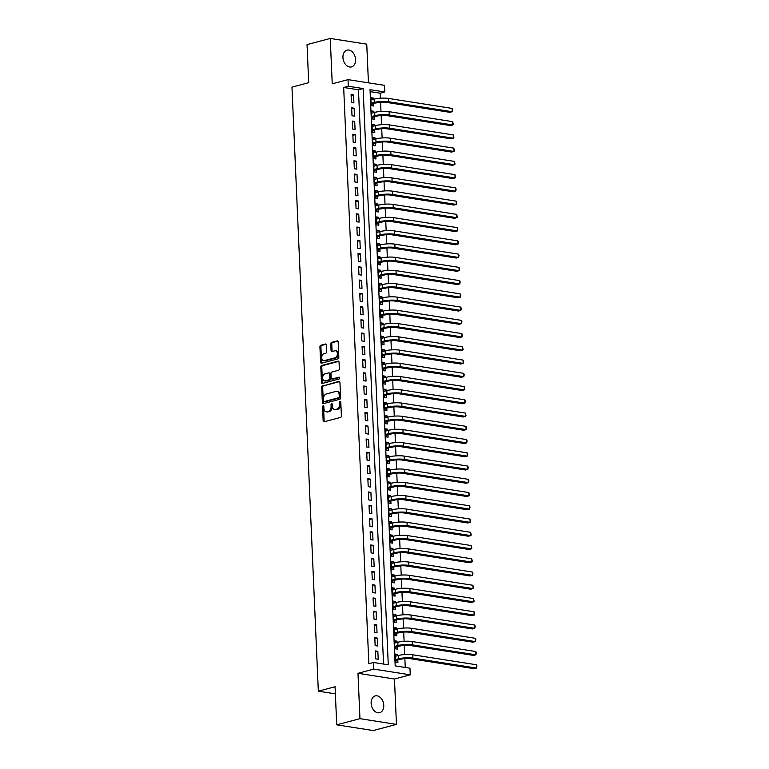 <?xml version="1.0" encoding="UTF-8"?>
<svg xmlns="http://www.w3.org/2000/svg" width="769" height="769" viewBox="0 0 769 769"><rect width="100%" height="100%" fill="white"/><g stroke="black" fill="none" stroke-linecap="round" stroke-linejoin="round"><path stroke-width="1.15" d="M323.153 405.821A0.932 0.634 -81.1 0 0 322.547 406.907L323.153 420.72A1.327 0.904 -81.1 0 0 324.124 421.777L340.542 417.423A1.327 0.904 -81.1 0 0 341.398 415.875L340.792 402.062A0.932 0.634 -81.1 0 0 339.514 402.398L339.59 404.186A4.258 2.884 -81.1 0 1 336.86 409.127L335.486 409.493A4.258 2.884 -81.1 0 1 334.65 409.541A4.258 2.884 -81.1 0 1 332.391 406.099L332.314 404.311A0.932 0.634 -81.1 0 0 331.035 404.657L331.112 406.445A4.258 2.884 -81.1 0 1 328.373 411.377L327.008 411.742A4.258 2.884 -81.1 0 1 326.162 411.79A4.258 2.884 -81.1 0 1 323.903 408.349L323.826 406.561A0.932 0.634 -81.1 0 0 323.153 405.821M323.768 406.253A0.932 0.634 -81.1 0 0 323.538 407.061L324.143 420.874A1.327 0.904 -81.1 0 0 324.422 421.7M340.734 401.745A0.932 0.634 -81.1 0 0 340.504 402.562L340.58 404.34L339.59 404.186M332.256 403.994A0.932 0.634 -81.1 0 0 332.016 404.811L332.093 406.599L331.112 406.445M342.945 57.54A8.68 6.123 75.1 0 0 351.481 66.922A8.68 6.123 75.1 0 0 355.566 59.521A8.68 6.123 75.1 0 0 347.03 50.139A8.68 6.123 75.1 0 0 342.945 57.54M371.139 703.318A8.68 6.123 75.1 0 0 379.675 712.7A8.68 6.123 75.1 0 0 383.76 705.298A8.68 6.123 75.1 0 0 375.224 695.916A8.68 6.123 75.1 0 0 371.139 703.318M326.354 345.098A1.327 0.904 -81.1 0 0 325.383 344.031L320.779 345.262A1.327 0.904 -81.1 0 0 319.923 346.8L320.596 362.141A1.327 0.904 -81.1 0 0 321.567 363.199L337.985 358.844A1.327 0.904 -81.1 0 0 338.841 357.306L338.168 341.955A1.327 0.904 -81.1 0 0 337.197 340.898L331.631 342.378A1.327 0.904 -81.1 0 0 330.776 343.916L331.064 350.491A1.327 0.904 -81.1 0 0 332.035 351.548L334.794 350.808A3.557 2.413 -81.1 0 1 335.495 350.77A3.557 2.413 -81.1 0 1 337.38 354.153A3.557 2.413 -81.1 0 1 335.101 357.768L324.287 360.632A3.557 2.413 -81.1 0 1 323.586 360.68A3.557 2.413 -81.1 0 1 321.702 357.297A3.557 2.413 -81.1 0 1 323.989 353.682L325.787 353.202A1.327 0.904 -81.1 0 0 326.642 351.664L326.354 345.098M348.328 86.253L348.03 79.63L384.529 85.349L384.817 91.972L370.024 89.656L395.179 665.887L409.973 668.203L410.262 674.826L373.772 669.107L373.484 662.484L388.278 664.801L363.122 88.57L348.328 86.253L343.676 87.483L368.841 663.714L373.484 662.484M336.726 724.831L359.959 718.669L396.448 724.388L373.225 730.55L336.726 724.831L335.063 686.746L318.337 691.187L291.97 87.137L308.696 82.696L307.033 44.612L330.257 38.45L332.237 83.821L348.03 79.63M396.448 724.388L394.468 679.017L357.979 673.298L359.959 718.669M357.979 673.298L373.772 669.107M322.547 385.692A1.327 0.904 -81.1 0 0 321.692 387.24L322.365 402.581A1.327 0.904 -81.1 0 0 323.336 403.638L339.744 399.284A1.327 0.904 -81.1 0 0 340.6 397.736L339.936 382.395A1.327 0.904 -81.1 0 0 338.966 381.337L323.538 385.846A1.327 0.904 -81.1 0 0 322.682 387.393L323.345 402.735A1.327 0.904 -81.1 0 0 323.634 403.562M321.48 382.366L320.808 367.015A1.327 0.904 -81.1 0 1 321.663 365.477L338.081 361.122A1.327 0.904 -81.1 0 1 339.052 362.18L339.34 368.745A1.327 0.904 -81.1 0 1 338.485 370.283L331.824 372.052A1.327 0.904 -81.1 0 0 330.968 373.599L331.16 377.954A1.327 0.904 -81.1 0 0 332.131 379.011L339.062 377.175A0.932 0.634 -81.1 0 1 339.139 378.992L322.451 383.423A1.327 0.904 -81.1 0 1 321.48 382.366L322.471 382.52L321.798 367.178L320.808 367.015M368.438 82.831L366.755 44.169L330.257 38.45M373.34 99.336L373.282 98.047L370.86 98.692M373.282 98.047L370.812 97.653L371.158 105.603L373.628 105.997L373.523 103.671M373.917 112.582L373.859 111.294L371.437 111.938M373.859 111.294L371.398 110.909L371.744 118.849L374.205 119.243L374.109 116.917M374.493 125.828L374.436 124.54L372.013 125.184M374.436 124.54L371.975 124.155L372.321 132.095L374.782 132.489L374.686 130.172M375.07 139.074L375.012 137.786L372.6 138.43M375.012 137.786L372.552 137.401L372.898 145.351L375.359 145.735L375.262 143.418M375.647 152.32L375.599 151.032L373.176 151.676M375.599 151.032L373.128 150.647L373.474 158.597L375.945 158.981L375.839 156.665M376.233 165.566L376.176 164.278L373.753 164.922M376.176 164.278L373.705 163.893L374.051 171.843L376.522 172.227L376.416 169.911M376.81 178.812L376.752 177.524L374.33 178.168M376.752 177.524L374.282 177.139L374.628 185.089L377.098 185.473L376.993 183.157M377.387 192.058L377.329 190.77L374.907 191.414M377.329 190.77L374.868 190.385L375.214 198.335L377.675 198.719L377.579 196.403M377.964 205.304L377.906 204.016L375.483 204.66M377.906 204.016L375.445 203.631L375.791 211.581L378.252 211.965L378.156 209.649M378.54 218.55L378.483 217.262L376.07 217.906M378.483 217.262L376.022 216.877L376.368 224.827L378.829 225.211L378.733 222.895M379.117 231.796L379.069 230.508L376.647 231.152M379.069 230.508L376.599 230.123L376.945 238.073L379.415 238.457L379.309 236.141M379.703 245.051L379.646 243.754L377.223 244.398M379.646 243.754L377.175 243.369L377.521 251.319L379.992 251.703L379.886 249.387M380.28 258.297L380.222 257L377.8 257.644M380.222 257L377.752 256.615L378.098 264.565L380.568 264.949L380.463 262.633M380.857 271.544L380.799 270.255L378.377 270.89M380.799 270.255L378.338 269.861L378.684 277.811L381.145 278.195L381.049 275.879M381.434 284.79L381.376 283.501L378.954 284.136M381.376 283.501L378.915 283.107L379.261 291.057L381.722 291.441L381.626 289.125M382.01 298.036L381.953 296.747L379.54 297.392M381.953 296.747L379.492 296.353L379.838 304.303L382.299 304.697L382.203 302.371M382.587 311.282L382.539 309.994L380.117 310.638M382.539 309.994L380.069 309.609L380.415 317.549L382.885 317.943L382.779 315.617M383.173 324.528L383.116 323.24L380.693 323.884M383.116 323.24L380.645 322.855L380.991 330.795L383.462 331.189L383.356 328.872M383.75 337.774L383.693 336.486L381.27 337.13M383.693 336.486L381.222 336.101L381.568 344.051L384.039 344.435L383.933 342.118M384.327 351.02L384.269 349.732L381.847 350.376M384.269 349.732L381.808 349.347L382.155 357.297L384.615 357.681L384.519 355.365M384.904 364.266L384.846 362.978L382.424 363.622M384.846 362.978L382.385 362.593L382.731 370.543L385.192 370.927L385.096 368.611M385.48 377.512L385.423 376.224L383.01 376.868M385.423 376.224L382.962 375.839L383.308 383.789L385.769 384.173L385.673 381.857M386.057 390.758L386.009 389.47L383.587 390.114M386.009 389.47L383.539 389.085L383.885 397.035L386.355 397.419L386.249 395.103M386.644 404.004L386.586 402.716L384.164 403.36M386.586 402.716L384.116 402.331L384.462 410.281L386.932 410.665L386.826 408.349M387.22 417.25L387.163 415.962L384.74 416.606M387.163 415.962L384.692 415.577L385.038 423.527L387.509 423.911L387.403 421.595M387.797 430.496L387.739 429.208L385.317 429.852M387.739 429.208L385.279 428.823L385.625 436.773L388.085 437.157L387.989 434.841M388.374 443.751L388.316 442.454L385.894 443.098M388.316 442.454L385.855 442.069L386.201 450.019L388.662 450.403L388.566 448.087M388.951 456.997L388.893 455.7L386.48 456.344M388.893 455.7L386.432 455.315L386.778 463.265L389.239 463.649L389.143 461.333M389.527 470.244L389.479 468.955L387.057 469.59M389.479 468.955L387.009 468.561L387.355 476.511L389.825 476.895L389.72 474.579M390.114 483.49L390.056 482.201L387.634 482.836M390.056 482.201L387.586 481.807L387.932 489.757L390.402 490.141L390.296 487.825M390.69 496.736L390.633 495.447L388.21 496.092M390.633 495.447L388.162 495.053L388.508 503.003L390.979 503.397L390.873 501.071M391.267 509.982L391.21 508.694L388.787 509.338M391.21 508.694L388.749 508.309L389.095 516.249L391.556 516.643L391.459 514.317M391.844 523.228L391.786 521.94L389.364 522.584M391.786 521.94L389.325 521.555L389.672 529.495L392.132 529.889L392.036 527.563M392.421 536.474L392.363 535.186L389.95 535.83M392.363 535.186L389.902 534.801L390.248 542.751L392.709 543.135L392.613 540.818M392.997 549.72L392.949 548.432L390.527 549.076M392.949 548.432L390.479 548.047L390.825 555.997L393.295 556.381L393.19 554.064M393.584 562.966L393.526 561.678L391.104 562.322M393.526 561.678L391.056 561.293L391.402 569.243L393.872 569.627L393.766 567.311M394.161 576.212L394.103 574.924L391.681 575.568M394.103 574.924L391.632 574.539L391.979 582.489L394.449 582.873L394.343 580.557M394.737 589.458L394.68 588.17L392.257 588.814M394.68 588.17L392.219 587.785L392.565 595.735L395.026 596.119L394.93 593.803M395.314 602.704L395.256 601.416L392.834 602.06M395.256 601.416L392.796 601.031L393.142 608.981L395.602 609.365L395.506 607.049M395.891 615.95L395.833 614.662L393.42 615.306M395.833 614.662L393.372 614.277L393.718 622.227L396.179 622.611L396.083 620.295M396.468 629.196L396.419 627.908L393.997 628.552M396.419 627.908L393.949 627.523L394.295 635.473L396.766 635.857L396.66 633.541M397.054 642.451L396.996 641.154L394.574 641.798M396.996 641.154L394.526 640.769L394.872 648.719L397.342 649.103L397.237 646.787M375.378 650.93L375.724 658.87L378.194 659.264L377.848 651.314L375.378 650.93M374.801 637.684L375.147 645.624L377.617 646.018L377.271 638.068L374.801 637.684M374.224 624.428L374.57 632.378L377.041 632.772L376.685 624.822L374.224 624.428M373.647 611.182L373.994 619.132L376.454 619.516L376.108 611.576L373.647 611.182M373.071 597.936L373.417 605.885L375.878 606.27L375.532 598.33L373.071 597.936M372.484 584.69L372.84 592.639L375.301 593.024L374.955 585.074L372.484 584.69M371.908 571.444L372.254 579.393L374.724 579.778L374.378 571.828L371.908 571.444M371.331 558.198L371.677 566.147L374.147 566.532L373.801 558.582L371.331 558.198M370.754 544.952L371.1 552.901L373.571 553.286L373.215 545.336L370.754 544.952M370.177 531.706L370.523 539.655L372.984 540.04L372.638 532.09L370.177 531.706M369.601 518.46L369.947 526.409L372.407 526.794L372.061 518.844L369.601 518.46M369.014 505.214L369.37 513.163L371.831 513.548L371.485 505.598L369.014 505.214M368.438 491.968L368.784 499.917L371.254 500.302L370.908 492.352L368.438 491.968M367.861 478.722L368.207 486.671L370.677 487.056L370.331 479.106L367.861 478.722M367.284 465.476L367.63 473.425L370.1 473.81L369.745 465.86L367.284 465.476M366.707 452.23L367.053 460.17L369.514 460.564L369.168 452.614L366.707 452.23M366.131 438.984L366.477 446.924L368.937 447.318L368.591 439.368L366.131 438.984M365.544 425.728L365.9 433.678L368.361 434.072L368.015 426.122L365.544 425.728M364.967 412.482L365.313 420.432L367.784 420.816L367.438 412.876L364.967 412.482M364.391 399.236L364.737 407.186L367.207 407.57L366.861 399.63L364.391 399.236M363.814 385.99L364.16 393.939L366.63 394.324L366.275 386.374L363.814 385.99M363.237 372.744L363.583 380.693L366.044 381.078L365.698 373.128L363.237 372.744M362.66 359.498L363.006 367.447L365.467 367.832L365.121 359.882L362.66 359.498M362.074 346.252L362.43 354.201L364.891 354.586L364.544 346.636L362.074 346.252M361.497 333.006L361.843 340.955L364.314 341.34L363.968 333.39L361.497 333.006M360.921 319.76L361.267 327.709L363.737 328.094L363.391 320.144L360.921 319.76M360.344 306.514L360.69 314.463L363.16 314.848L362.805 306.898L360.344 306.514M359.767 293.268L360.113 301.217L362.574 301.602L362.228 293.652L359.767 293.268M359.19 280.022L359.536 287.971L361.997 288.356L361.651 280.406L359.19 280.022M358.604 266.776L358.96 274.725L361.42 275.11L361.074 267.16L358.604 266.776M358.027 253.53L358.373 261.47L360.844 261.864L360.498 253.914L358.027 253.53M357.45 240.284L357.796 248.224L360.267 248.618L359.921 240.668L357.45 240.284M356.874 227.028L357.22 234.978L359.69 235.372L359.334 227.422L356.874 227.028M356.297 213.782L356.643 221.732L359.104 222.116L358.758 214.176L356.297 213.782M355.72 200.536L356.066 208.486L358.527 208.87L358.181 200.93L355.72 200.536M355.134 187.29L355.489 195.239L357.95 195.624L357.604 187.684L355.134 187.29M354.557 174.044L354.903 181.993L357.374 182.378L357.027 174.428L354.557 174.044M353.98 160.798L354.326 168.747L356.797 169.132L356.451 161.182L353.98 160.798M353.404 147.552L353.75 155.501L356.22 155.886L355.864 147.936L353.404 147.552M352.827 134.306L353.173 142.255L355.634 142.64L355.288 134.69L352.827 134.306M352.25 121.06L352.596 129.009L355.057 129.394L354.711 121.444L352.25 121.06M351.664 107.814L352.01 115.763L354.48 116.148L354.134 108.198L351.664 107.814M383.548 664.06L358.469 89.8L343.676 87.483M353.903 102.902L353.557 94.952L351.087 94.568L351.433 102.517L353.903 102.902M405.244 667.463L404.859 658.591M404.677 654.563L404.283 645.345M404.1 641.317L403.696 632.099M403.523 628.071L403.119 618.853M402.946 614.825L402.543 605.607M402.37 601.579L401.966 592.361M401.793 588.333L401.389 579.115M401.207 575.087L400.812 565.869M400.63 561.841L400.226 552.623M400.053 548.595L399.649 539.377M399.476 535.349L399.073 526.131M398.9 522.093L398.496 512.885M398.323 508.847L397.919 499.639M397.736 495.601L397.342 486.383M397.16 482.355L396.756 473.137M396.583 469.109L396.179 459.891M396.006 455.863L395.602 446.645M395.429 442.617L395.026 433.399M394.853 429.371L394.449 420.153M394.266 416.125L393.872 406.907M393.69 402.879L393.286 393.661M393.113 389.633L392.709 380.415M392.536 376.387L392.132 367.169M391.959 363.141L391.556 353.923M391.383 349.895L390.979 340.677M390.796 336.649L390.402 327.431M390.219 323.393L389.816 314.185M389.643 310.147L389.239 300.939M389.066 296.901L388.662 287.683M388.489 283.655L388.085 274.437M387.912 270.409L387.509 261.191M387.326 257.163L386.932 247.945M386.749 243.917L386.346 234.699M386.173 230.671L385.769 221.453M385.596 217.425L385.192 208.207M385.019 204.179L384.615 194.961M384.442 190.933L384.039 181.715M383.856 177.687L383.462 168.469M383.279 164.441L382.875 155.223M382.702 151.195L382.299 141.977M382.126 137.949L381.722 128.731M381.549 124.693L381.145 115.485M380.972 111.447L380.568 102.239M380.386 98.201L380.174 93.203L370.11 91.626M397.631 655.697L397.573 654.4L395.103 654.015L395.449 661.965L397.919 662.349L397.813 660.033M318.337 691.187L335.38 693.849M380.174 93.203L384.817 91.972M394.468 679.017L410.262 674.826M358.469 89.8L363.122 88.57M397.573 654.4L395.151 655.044M377.848 651.314L375.426 651.958M377.271 638.068L374.849 638.712M376.685 624.822L374.272 625.466M376.108 611.576L373.686 612.211M375.532 598.33L373.109 598.964M374.955 585.074L372.532 585.718M374.378 571.828L371.956 572.472M373.801 558.582L371.379 559.226M373.215 545.336L370.802 545.98M372.638 532.09L370.216 532.734M372.061 518.844L369.639 519.488M371.485 505.598L369.062 506.242M370.908 492.352L368.486 492.996M370.331 479.106L367.909 479.75M369.745 465.86L367.332 466.504M369.168 452.614L366.746 453.258M368.591 439.368L366.169 440.012M368.015 426.122L365.592 426.766M367.438 412.876L365.015 413.511M366.861 399.63L364.439 400.264M366.275 386.374L363.862 387.018M365.698 373.128L363.276 373.772M365.121 359.882L362.699 360.526M364.544 346.636L362.122 347.28M363.968 333.39L361.545 334.034M363.391 320.144L360.969 320.788M362.805 306.898L360.392 307.542M362.228 293.652L359.805 294.296M361.651 280.406L359.229 281.05M361.074 267.16L358.652 267.804M360.498 253.914L358.075 254.558M359.921 240.668L357.498 241.312M359.334 227.422L356.922 228.066M358.758 214.176L356.335 214.811M358.181 200.93L355.759 201.565M357.604 187.684L355.182 188.318M357.027 174.428L354.605 175.072M356.451 161.182L354.028 161.826M355.864 147.936L353.452 148.58M355.288 134.69L352.865 135.334M354.711 121.444L352.289 122.088M354.134 108.198L351.712 108.842M353.557 94.952L351.135 95.596M326.162 411.79L327.152 411.944A4.258 2.884 -81.1 0 0 327.988 411.896L327.008 411.742M332.093 406.599A4.258 2.884 -81.1 0 1 329.363 411.53L327.988 411.896M334.65 409.541L335.63 409.694A4.258 2.884 -81.1 0 0 336.476 409.646L335.486 409.493M340.58 404.34A4.258 2.884 -81.1 0 1 337.841 409.281L336.476 409.646M339.648 381.578L323.538 385.846M323.576 400.812A0.932 0.634 -81.1 0 0 324.258 401.553L338.668 397.727A0.932 0.634 -81.1 0 0 339.264 396.65L339.177 394.766A4.258 2.884 -81.1 0 0 336.918 391.325A4.258 2.884 -81.1 0 0 336.082 391.373L326.229 393.988A4.258 2.884 -81.1 0 0 323.499 398.928L323.576 400.812M324.883 401.649A0.932 0.634 -81.1 0 0 325.239 401.706L324.258 401.553M336.918 391.325L337.908 391.488A4.258 2.884 -81.1 0 1 340.167 394.92L340.254 396.804A0.932 0.634 -81.1 0 1 339.648 397.881L325.239 401.706M338.764 361.353L322.653 365.631A1.327 0.904 -81.1 0 0 321.798 367.178M332.602 379.088A1.327 0.904 -81.1 0 0 333.112 379.165L339.61 377.444M324.912 373.888A3.557 2.413 -81.1 0 0 322.634 377.502A3.557 2.413 -81.1 0 0 324.518 380.886A3.557 2.413 -81.1 0 0 325.22 380.847L329.026 379.828A1.327 0.904 -81.1 0 0 329.882 378.29L329.69 373.936A1.327 0.904 -81.1 0 0 328.719 372.878L324.912 373.888M324.518 380.886L325.498 381.039A3.557 2.413 -81.1 0 0 326.21 381.001L325.22 380.847M329.709 373.032A1.327 0.904 -81.1 0 1 330.68 374.09L330.872 378.444A1.327 0.904 -81.1 0 1 330.016 379.992L326.21 381.001M322.471 382.52A1.327 0.904 -81.1 0 0 322.749 383.337M323.586 360.68L324.576 360.834A3.557 2.413 -81.1 0 0 325.277 360.796L324.287 360.632M335.495 350.77L336.486 350.924A3.557 2.413 -81.1 0 1 338.37 354.307A3.557 2.413 -81.1 0 1 336.082 357.921L325.277 360.796M337.879 341.138L332.621 342.532A1.327 0.904 -81.1 0 0 331.766 344.079L332.054 350.645A1.327 0.904 -81.1 0 0 332.343 351.462M326.075 344.272L321.769 345.416A1.327 0.904 -81.1 0 0 320.913 346.954L321.586 362.295A1.327 0.904 -81.1 0 0 321.865 363.122M395.372 660.042L401.024 659.187A6.777 1.423 -2.5 0 1 410.598 658.725L474.165 668.684L476.492 668.069L412.924 658.11A10.17 2.144 177.5 0 0 398.553 658.793L395.353 659.648M396.881 660.283L395.439 661.532M476.347 664.762L476.972 666.137L476.492 668.069L476.347 664.762L412.78 654.794A10.17 2.144 177.5 0 0 398.409 655.486L395.208 656.332M394.795 646.796L400.447 645.941A6.777 1.423 -2.5 0 1 410.021 645.479L473.589 655.438L475.915 654.823L412.347 644.864A10.17 2.144 177.5 0 0 397.977 645.547L394.776 646.402M396.304 647.037L394.853 648.286M475.771 651.516L476.396 652.891L475.915 654.823L475.771 651.516L412.203 641.548A10.17 2.144 177.5 0 0 397.833 642.24L394.632 643.086M394.209 633.55L399.87 632.695A6.777 1.423 -2.5 0 1 409.444 632.233L473.012 642.192L475.329 641.577L411.771 631.618A10.17 2.144 177.5 0 0 397.4 632.301L394.199 633.156M395.727 633.791L394.276 635.04M475.184 638.27L475.819 639.645L475.329 641.577L475.184 638.27L411.626 628.302A10.17 2.144 177.5 0 0 397.256 628.994L394.055 629.84M393.632 620.304L399.284 619.439A6.777 1.423 -2.5 0 1 408.868 618.987L472.435 628.946L474.752 628.331L411.184 618.372A10.17 2.144 177.5 0 0 396.823 619.055L393.613 619.91M395.151 620.545L393.699 621.794M474.608 625.024L475.242 626.399L474.752 628.331L474.608 625.024L411.04 615.056A10.17 2.144 177.5 0 0 396.679 615.748L393.468 616.594M393.055 607.058L398.707 606.193A6.777 1.423 -2.5 0 1 408.291 605.741L471.858 615.7L474.175 615.085L410.608 605.116A10.17 2.144 177.5 0 0 396.246 605.809L393.036 606.664M394.574 607.299L393.122 608.548M474.031 611.768L474.665 613.153L474.175 615.085L474.031 611.768L410.463 601.81A10.17 2.144 177.5 0 0 396.102 602.502L392.892 603.348M392.478 593.812L398.131 592.947A6.777 1.423 -2.5 0 1 407.705 592.486L471.272 602.454L473.598 601.839L410.031 591.87A10.17 2.144 177.5 0 0 395.67 592.563L392.459 593.418M393.988 594.053L392.546 595.302M473.454 598.522L474.137 601.233L473.598 601.839L473.454 598.522L409.887 588.564A10.17 2.144 177.5 0 0 395.526 589.256L392.315 590.102M391.902 580.566L397.554 579.701A6.777 1.423 -2.5 0 1 407.128 579.24L470.695 589.208L473.022 588.593L409.454 578.624A10.17 2.144 177.5 0 0 395.083 579.317L391.882 580.172M393.411 580.806L391.969 582.056M472.877 585.276L473.56 587.987L473.022 588.593L472.877 585.276L409.31 575.318A10.17 2.144 177.5 0 0 394.939 576.01L391.738 576.856M391.325 567.32L396.977 566.455A6.777 1.423 -2.5 0 1 406.551 565.994L470.119 575.962L472.445 575.347L408.877 565.378A10.17 2.144 177.5 0 0 394.507 566.071L391.306 566.916M392.834 567.551L391.383 568.81M472.301 572.03L472.925 573.414L472.445 575.347L472.301 572.03L408.733 562.072A10.17 2.144 177.5 0 0 394.362 562.754L391.161 563.61M390.739 554.074L396.4 553.209A6.777 1.423 -2.5 0 1 405.974 552.748L469.542 562.716L471.858 562.101L408.301 552.132A10.17 2.144 177.5 0 0 393.93 552.824L390.729 553.67M392.257 554.305L390.806 555.554M471.714 558.784L472.406 561.485L471.858 562.101L471.714 558.784L408.156 548.826A10.17 2.144 177.5 0 0 393.786 549.508L390.585 550.364M390.162 540.828L395.814 539.963A6.777 1.423 -2.5 0 1 405.398 539.502L468.965 549.47L471.282 548.855L407.714 538.886A10.17 2.144 177.5 0 0 393.353 539.578L390.143 540.424M391.681 541.059L390.229 542.308M471.137 545.538L471.83 548.239L471.282 548.855L471.137 545.538L407.57 535.58A10.17 2.144 177.5 0 0 393.209 536.262L389.998 537.118M389.585 527.582L395.237 526.717A6.777 1.423 -2.5 0 1 404.821 526.256L468.388 536.224L470.705 535.609L407.137 525.64A10.17 2.144 177.5 0 0 392.776 526.332L389.566 527.178M391.104 527.813L389.652 529.062M470.561 532.292L471.253 534.993L470.705 535.609L470.561 532.292L406.993 522.334A10.17 2.144 177.5 0 0 392.632 523.016L389.422 523.872M389.008 514.336L394.66 513.471A6.777 1.423 -2.5 0 1 404.234 513.01L467.802 522.978L470.128 522.362L406.561 512.394A10.17 2.144 177.5 0 0 392.2 513.086L388.989 513.932M390.517 514.567L389.076 515.816M469.984 519.046L470.666 521.747L470.128 522.362L469.984 519.046L406.417 509.078A10.17 2.144 177.5 0 0 392.055 509.77L388.845 510.626M388.432 501.08L394.084 500.225A6.777 1.423 -2.5 0 1 403.658 499.763L467.225 509.732L469.551 509.107L405.984 499.148A10.17 2.144 177.5 0 0 391.613 499.84L388.412 500.686M389.941 501.321L388.499 502.57M469.407 505.8L470.032 507.175L469.551 509.107L469.407 505.8L405.84 495.832A10.17 2.144 177.5 0 0 391.469 496.524L388.268 497.38M387.855 487.834L393.507 486.979A6.777 1.423 -2.5 0 1 403.081 486.517L466.648 496.476L468.975 495.861L405.407 485.902A10.17 2.144 177.5 0 0 391.037 486.594L387.836 487.44M389.364 488.075L387.912 489.324M468.83 492.554L469.455 493.929L468.975 495.861L468.83 492.554L405.263 482.586A10.17 2.144 177.5 0 0 390.892 483.278L387.691 484.134M387.268 474.588L392.93 473.733A6.777 1.423 -2.5 0 1 402.504 473.271L466.072 483.23L468.388 482.615L404.83 472.656A10.17 2.144 177.5 0 0 390.46 473.348L387.259 474.194M388.787 474.829L387.336 476.078M468.244 479.308L468.879 480.683L468.388 482.615L468.244 479.308L404.686 469.34A10.17 2.144 177.5 0 0 390.316 470.032L387.115 470.888M386.692 461.342L392.344 460.487A6.777 1.423 -2.5 0 1 401.927 460.025L465.495 469.984L467.812 469.369L404.244 459.41A10.17 2.144 177.5 0 0 389.883 460.093L386.672 460.948M388.21 461.583L386.759 462.832M467.667 466.062L468.302 467.437L467.812 469.369L467.667 466.062L404.1 456.094A10.17 2.144 177.5 0 0 389.739 456.786L386.528 457.632M386.115 448.096L391.767 447.241A6.777 1.423 -2.5 0 1 401.351 446.779L464.918 456.738L467.235 456.123L403.667 446.164A10.17 2.144 177.5 0 0 389.306 446.847L386.096 447.702M387.634 448.337L386.182 449.586M467.091 452.816L467.725 454.191L467.235 456.123L467.091 452.816L403.523 442.848A10.17 2.144 177.5 0 0 389.162 443.54L385.951 444.386M385.538 434.85L391.19 433.995A6.777 1.423 -2.5 0 1 400.764 433.533L464.332 443.492L466.658 442.877L403.091 432.918A10.17 2.144 177.5 0 0 388.729 433.601L385.519 434.456M387.047 435.091L385.605 436.34M466.514 439.57L467.139 440.945L466.658 442.877L466.514 439.57L402.946 429.602A10.17 2.144 177.5 0 0 388.585 430.294L385.375 431.14M384.961 421.604L390.614 420.739A6.777 1.423 -2.5 0 1 400.188 420.287L463.755 430.246L466.081 429.631L402.514 419.672A10.17 2.144 177.5 0 0 388.143 420.355L384.942 421.21M386.471 421.845L385.019 423.094M465.937 426.324L466.562 427.699L466.081 429.631L465.937 426.324L402.37 416.356A10.17 2.144 177.5 0 0 387.999 417.048L384.798 417.894M384.385 408.358L390.037 407.493A6.777 1.423 -2.5 0 1 399.611 407.041L463.178 417L465.505 416.385L401.937 406.417A10.17 2.144 177.5 0 0 387.566 407.109L384.365 407.964M385.894 408.599L384.442 409.848M465.36 413.068L466.043 415.779L465.505 416.385L465.36 413.068L401.793 403.11A10.17 2.144 177.5 0 0 387.422 403.802L384.221 404.648M383.798 395.112L389.46 394.247A6.777 1.423 -2.5 0 1 399.034 393.795L462.602 403.754L464.918 403.139L401.36 393.17A10.17 2.144 177.5 0 0 386.99 393.863L383.789 394.718M385.317 395.353L383.866 396.602M464.774 399.822L465.408 401.207L464.918 403.139L464.774 399.822L401.216 389.864A10.17 2.144 177.5 0 0 386.845 390.556L383.644 391.402M383.222 381.866L388.874 381.001A6.777 1.423 -2.5 0 1 398.457 380.54L462.025 390.508L464.341 389.893L400.774 379.924A10.17 2.144 177.5 0 0 386.413 380.617L383.202 381.472M384.74 382.106L383.289 383.356M464.197 386.576L464.889 389.287L464.341 389.893L464.197 386.576L400.63 376.618A10.17 2.144 177.5 0 0 386.269 377.31L383.058 378.156M382.645 368.62L388.297 367.755A6.777 1.423 -2.5 0 1 397.881 367.294L461.438 377.262L463.765 376.647L400.197 366.678A10.17 2.144 177.5 0 0 385.836 367.371L382.626 368.216M384.164 368.86L382.712 370.11M463.62 373.33L464.255 374.714L463.765 376.647L463.62 373.33L400.053 363.372A10.17 2.144 177.5 0 0 385.692 364.054L382.481 364.91M382.068 355.374L387.72 354.509A6.777 1.423 -2.5 0 1 397.294 354.048L460.862 364.016L463.188 363.401L399.62 353.432A10.17 2.144 177.5 0 0 385.259 354.125L382.049 354.97M383.577 355.605L382.135 356.864M463.044 360.084L463.669 361.468L463.188 363.401L463.044 360.084L399.476 350.126A10.17 2.144 177.5 0 0 385.115 350.808L381.905 351.664M381.491 342.128L387.143 341.263A6.777 1.423 -2.5 0 1 396.717 340.802L460.285 350.77L462.611 350.155L399.044 340.186A10.17 2.144 177.5 0 0 384.673 340.878L381.472 341.724M383 342.359L381.549 343.608M462.467 346.838L463.149 349.539L462.611 350.155L462.467 346.838L398.9 336.88A10.17 2.144 177.5 0 0 384.529 337.562L381.328 338.418M380.915 328.882L386.567 328.017A6.777 1.423 -2.5 0 1 396.141 327.556L459.708 337.524L462.034 336.909L398.467 326.94A10.17 2.144 177.5 0 0 384.096 327.632L380.895 328.478M382.424 329.113L380.972 330.362M461.89 333.592L462.573 336.293L462.034 336.909L461.89 333.592L398.323 323.634A10.17 2.144 177.5 0 0 383.952 324.316L380.751 325.172M380.328 315.636L385.99 314.771A6.777 1.423 -2.5 0 1 395.564 314.31L459.131 324.278L461.448 323.662L397.89 313.694A10.17 2.144 177.5 0 0 383.52 314.386L380.319 315.232M381.847 315.867L380.395 317.116M461.304 320.346L461.938 321.721L461.448 323.662L461.304 320.346L397.746 310.378A10.17 2.144 177.5 0 0 383.375 311.07L380.174 311.926M379.751 302.38L385.404 301.525A6.777 1.423 -2.5 0 1 394.987 301.063L458.555 311.032L460.871 310.407L397.304 300.448A10.17 2.144 177.5 0 0 382.943 301.14L379.732 301.986M381.27 302.621L379.819 303.87M460.727 307.1L461.362 308.475L460.871 310.407L460.727 307.1L397.16 297.132A10.17 2.144 177.5 0 0 382.799 297.824L379.588 298.68M379.175 289.134L384.827 288.279A6.777 1.423 -2.5 0 1 394.41 287.817L457.968 297.786L460.295 297.161L396.727 287.202A10.17 2.144 177.5 0 0 382.366 287.894L379.155 288.74M380.693 289.375L379.242 290.624M460.15 293.854L460.785 295.229L460.295 297.161L460.15 293.854L396.583 283.886A10.17 2.144 177.5 0 0 382.222 284.578L379.011 285.434M378.598 275.888L384.25 275.033A6.777 1.423 -2.5 0 1 393.824 274.571L457.392 284.53L459.718 283.915L396.15 273.956A10.17 2.144 177.5 0 0 381.789 274.648L378.579 275.494M380.107 276.129L378.665 277.378M459.574 280.608L460.198 281.983L459.718 283.915L459.574 280.608L396.006 270.64A10.17 2.144 177.5 0 0 381.645 271.332L378.435 272.188M378.021 262.642L383.673 261.787A6.777 1.423 -2.5 0 1 393.247 261.325L456.815 271.284L459.141 270.669L395.574 260.71A10.17 2.144 177.5 0 0 381.203 261.393L378.002 262.248M379.53 262.883L378.079 264.132M458.997 267.362L459.622 268.737L459.141 270.669L458.997 267.362L395.429 257.394A10.17 2.144 177.5 0 0 381.059 258.086L377.858 258.932M377.444 249.396L383.097 248.541A6.777 1.423 -2.5 0 1 392.671 248.079L456.238 258.038L458.564 257.423L394.997 247.464A10.17 2.144 177.5 0 0 380.626 248.147L377.425 249.002M378.954 249.637L377.502 250.886M458.42 254.116L459.045 255.491L458.564 257.423L458.42 254.116L394.853 244.148A10.17 2.144 177.5 0 0 380.482 244.84L377.281 245.686M376.858 236.15L382.52 235.295A6.777 1.423 -2.5 0 1 392.094 234.833L455.661 244.792L457.978 244.177L394.42 234.218A10.17 2.144 177.5 0 0 380.049 234.901L376.848 235.756M378.377 236.391L376.925 237.64M457.834 240.87L458.468 242.245L457.978 244.177L457.834 240.87L394.276 230.902A10.17 2.144 177.5 0 0 379.905 231.594L376.704 232.44M376.281 222.904L381.933 222.039A6.777 1.423 -2.5 0 1 391.517 221.587L455.085 231.546L457.401 230.931L393.834 220.972A10.17 2.144 177.5 0 0 379.473 221.655L376.262 222.51M377.8 223.145L376.349 224.394M457.257 227.624L457.891 228.999L457.401 230.931L457.257 227.624L393.69 217.656A10.17 2.144 177.5 0 0 379.328 218.348L376.118 219.194M375.705 209.658L381.357 208.793A6.777 1.423 -2.5 0 1 390.94 208.341L454.498 218.3L456.824 217.685L393.257 207.717A10.17 2.144 177.5 0 0 378.896 208.409L375.685 209.264M377.223 209.899L375.772 211.148M456.68 214.368L457.372 217.079L456.824 217.685L456.68 214.368L393.113 204.41A10.17 2.144 177.5 0 0 378.752 205.102L375.541 205.948M375.128 196.412L380.78 195.547A6.777 1.423 -2.5 0 1 390.354 195.095L453.921 205.054L456.248 204.439L392.68 194.47A10.17 2.144 177.5 0 0 378.319 195.163L375.109 196.018M376.637 196.653L375.195 197.902M456.104 201.122L456.786 203.833L456.248 204.439L456.104 201.122L392.536 191.164A10.17 2.144 177.5 0 0 378.175 191.856L374.964 192.702M374.551 183.166L380.203 182.301A6.777 1.423 -2.5 0 1 389.777 181.84L453.345 191.808L455.671 191.193L392.103 181.224A10.17 2.144 177.5 0 0 377.733 181.917L374.532 182.772M376.06 183.407L374.609 184.656M455.527 187.876L456.152 189.261L455.671 191.193L455.527 187.876L391.959 177.918A10.17 2.144 177.5 0 0 377.589 178.61L374.388 179.456M373.974 169.92L379.626 169.055A6.777 1.423 -2.5 0 1 389.201 168.594L452.768 178.562L455.094 177.947L391.527 167.978A10.17 2.144 177.5 0 0 377.156 168.671L373.955 169.526M375.483 170.16L374.032 171.41M454.95 174.63L455.633 177.341L455.094 177.947L454.95 174.63L391.383 164.672A10.17 2.144 177.5 0 0 377.012 165.354L373.811 166.21M373.388 156.674L379.05 155.809A6.777 1.423 -2.5 0 1 388.624 155.348L452.191 165.316L454.508 164.701L390.95 154.732A10.17 2.144 177.5 0 0 376.579 155.425L373.378 156.27M374.907 156.905L373.455 158.164M454.364 161.384L455.056 164.095L454.508 164.701L454.364 161.384L390.806 151.426A10.17 2.144 177.5 0 0 376.435 152.108L373.234 152.964M372.811 143.428L378.463 142.563A6.777 1.423 -2.5 0 1 388.047 142.102L451.614 152.07L453.931 151.455L390.364 141.486A10.17 2.144 177.5 0 0 376.003 142.178L372.792 143.024M374.33 143.659L372.878 144.908M453.787 148.138L454.479 150.839L453.931 151.455L453.787 148.138L390.219 138.18A10.17 2.144 177.5 0 0 375.858 138.862L372.648 139.718M372.234 130.182L377.887 129.317A6.777 1.423 -2.5 0 1 387.47 128.856L451.028 138.824L453.354 138.209L389.787 128.24A10.17 2.144 177.5 0 0 375.426 128.932L372.215 129.778M373.753 130.413L372.302 131.662M453.21 134.892L453.902 137.593L453.354 138.209L453.21 134.892L389.643 124.934A10.17 2.144 177.5 0 0 375.282 125.616L372.071 126.472M371.658 116.936L377.31 116.071A6.777 1.423 -2.5 0 1 386.884 115.61L450.451 125.578L452.778 124.963L389.21 114.994A10.17 2.144 177.5 0 0 374.849 115.686L371.638 116.532M373.167 117.167L371.725 118.416M452.633 121.646L453.316 124.347L452.778 124.963L452.633 121.646L389.066 111.678A10.17 2.144 177.5 0 0 374.705 112.37L371.494 113.226M371.081 103.69L376.733 102.825A6.777 1.423 -2.5 0 1 386.307 102.364L449.875 112.332L452.201 111.707L388.633 101.748A10.17 2.144 177.5 0 0 374.263 102.44L371.062 103.286M372.59 103.921L371.139 105.17M452.057 108.4L452.681 109.775L452.201 111.707L452.057 108.4L388.489 98.432A10.17 2.144 177.5 0 0 374.118 99.124L370.918 99.98M323.538 407.061L322.547 406.907M340.504 402.562L339.514 402.398M332.016 404.811L331.035 404.657M329.363 411.53L328.373 411.377M337.841 409.281L336.86 409.127M324.143 420.874L323.153 420.72M339.475 381.414L338.966 381.337M323.345 402.735L322.365 402.581M322.682 387.393L321.692 387.24M339.648 397.881L338.668 397.727M340.254 396.804L339.264 396.65M340.167 394.92L339.177 394.766M322.653 365.631L321.663 365.477M338.591 361.199L338.081 361.122M333.112 379.165L332.131 379.011M330.016 379.992L329.026 379.828M330.872 378.444L329.882 378.29M330.68 374.09L329.69 373.936M336.082 357.921L335.101 357.768M332.054 350.645L331.064 350.491M331.766 344.079L330.776 343.916M332.621 342.532L331.631 342.378M337.706 340.984L337.197 340.898M321.586 362.295L320.596 362.141M320.913 346.954L319.923 346.8M321.769 345.416L320.779 345.262M325.893 344.118L325.383 344.031M398.553 658.793L398.409 655.486M412.924 658.11L412.78 654.794M397.977 645.547L397.833 642.24M412.347 644.864L412.203 641.548M397.4 632.301L397.256 628.994M411.771 631.618L411.626 628.302M396.823 619.055L396.679 615.748M411.184 618.372L411.04 615.056M396.246 605.809L396.102 602.502M410.608 605.116L410.463 601.81M395.67 592.563L395.526 589.256M410.031 591.87L409.887 588.564M395.083 579.317L394.939 576.01M409.454 578.624L409.31 575.318M394.507 566.071L394.362 562.754M408.877 565.378L408.733 562.072M393.93 552.824L393.786 549.508M408.301 552.132L408.156 548.826M393.353 539.578L393.209 536.262M407.714 538.886L407.57 535.58M392.776 526.332L392.632 523.016M407.137 525.64L406.993 522.334M392.2 513.086L392.055 509.77M406.561 512.394L406.417 509.078M391.613 499.84L391.469 496.524M405.984 499.148L405.84 495.832M391.037 486.594L390.892 483.278M405.407 485.902L405.263 482.586M390.46 473.348L390.316 470.032M404.83 472.656L404.686 469.34M389.883 460.093L389.739 456.786M404.244 459.41L404.1 456.094M389.306 446.847L389.162 443.54M403.667 446.164L403.523 442.848M388.729 433.601L388.585 430.294M403.091 432.918L402.946 429.602M388.143 420.355L387.999 417.048M402.514 419.672L402.37 416.356M387.566 407.109L387.422 403.802M401.937 406.417L401.793 403.11M386.99 393.863L386.845 390.556M401.36 393.17L401.216 389.864M386.413 380.617L386.269 377.31M400.774 379.924L400.63 376.618M385.836 367.371L385.692 364.054M400.197 366.678L400.053 363.372M385.259 354.125L385.115 350.808M399.62 353.432L399.476 350.126M384.673 340.878L384.529 337.562M399.044 340.186L398.9 336.88M384.096 327.632L383.952 324.316M398.467 326.94L398.323 323.634M383.52 314.386L383.375 311.07M397.89 313.694L397.746 310.378M382.943 301.14L382.799 297.824M397.304 300.448L397.16 297.132M382.366 287.894L382.222 284.578M396.727 287.202L396.583 283.886M381.789 274.648L381.645 271.332M396.15 273.956L396.006 270.64M381.203 261.393L381.059 258.086M395.574 260.71L395.429 257.394M380.626 248.147L380.482 244.84M394.997 247.464L394.853 244.148M380.049 234.901L379.905 231.594M394.42 234.218L394.276 230.902M379.473 221.655L379.328 218.348M393.834 220.972L393.69 217.656M378.896 208.409L378.752 205.102M393.257 207.717L393.113 204.41M378.319 195.163L378.175 191.856M392.68 194.47L392.536 191.164M377.733 181.917L377.589 178.61M392.103 181.224L391.959 177.918M377.156 168.671L377.012 165.354M391.527 167.978L391.383 164.672M376.579 155.425L376.435 152.108M390.95 154.732L390.806 151.426M376.003 142.178L375.858 138.862M390.364 141.486L390.219 138.18M375.426 128.932L375.282 125.616M389.787 128.24L389.643 124.934M374.849 115.686L374.705 112.37M389.21 114.994L389.066 111.678M374.263 102.44L374.118 99.124M388.633 101.748L388.489 98.432M325.056 401.716L324.066 401.562M332.852 379.184L331.862 379.021M329.968 373.013L328.988 372.859"/></g></svg>
